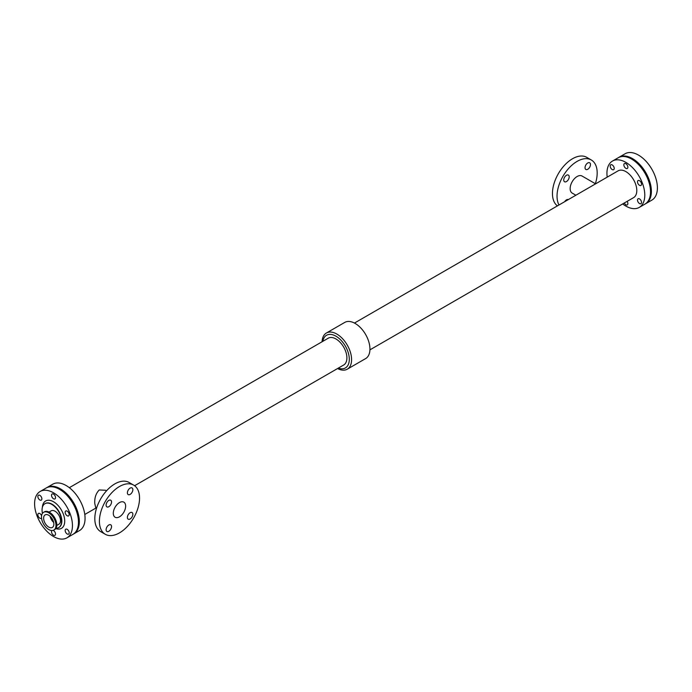 <?xml version="1.0" encoding="UTF-8"?>
<svg xmlns="http://www.w3.org/2000/svg" width="692" height="692" viewBox="0 0 692 692"><rect width="100%" height="100%" fill="white"/><g stroke="black" fill="none" stroke-linecap="round" stroke-linejoin="round"><path stroke-width="1.04" d="M75.566 508.793A2.837 1.635 60 0 1 75.947 509.753M607.204 177.135A26.763 15.449 60 0 1 606.936 173.303A26.763 15.449 60 0 1 612.481 161.054L618.216 157.741A26.763 15.449 60 0 1 644.979 173.199A26.763 15.449 60 0 1 644.979 204.097L639.244 207.41A26.763 15.449 60 0 1 622.67 203.932M612.481 161.054A26.763 15.449 60 0 1 639.244 176.503A26.763 15.449 60 0 1 639.244 207.41M639.52 203.543A2.837 1.635 60 0 1 637.661 201.035A2.837 1.635 60 0 1 638.093 198.768A2.837 1.635 60 0 1 640.939 200.403A2.837 1.635 60 0 1 640.939 203.682A2.837 1.635 60 0 1 639.52 203.543M639.52 185.326A2.837 1.635 60 0 1 637.661 182.826A2.837 1.635 60 0 1 638.093 180.551A2.837 1.635 60 0 1 640.939 182.195A2.837 1.635 60 0 1 640.939 185.473A2.837 1.635 60 0 1 639.52 185.326M627.116 201.363A2.837 1.635 60 0 1 627.281 204.901A2.837 1.635 60 0 1 625.862 204.763A2.837 1.635 60 0 1 624.296 202.998M625.862 168.338A2.837 1.635 60 0 1 624.002 165.838A2.837 1.635 60 0 1 624.443 163.563A2.837 1.635 60 0 1 627.281 165.206A2.837 1.635 60 0 1 627.281 168.476A2.837 1.635 60 0 1 625.862 168.338M612.204 169.557A2.837 1.635 60 0 1 610.344 167.057A2.837 1.635 60 0 1 610.785 164.782A2.837 1.635 60 0 1 613.622 166.426A2.837 1.635 60 0 1 613.622 169.696A2.837 1.635 60 0 1 612.204 169.557M354.451 323.06L618.12 170.838A15.466 8.935 60 0 1 633.595 179.764A15.466 8.935 60 0 1 633.595 197.627L369.926 349.858M46.598 487.773A26.763 15.449 60 0 1 47.021 487.514L52.756 484.201A26.763 15.449 60 0 1 79.519 499.659A26.763 15.449 60 0 1 79.519 530.556L73.784 533.869A26.763 15.449 60 0 1 73.352 534.112M47.021 487.514A26.763 15.449 60 0 1 73.784 502.963A26.763 15.449 60 0 1 73.784 533.869M134.594 485.723L343.699 364.995A15.466 8.935 -120 0 0 343.699 347.133A15.466 8.935 -120 0 0 328.233 338.206L69.33 487.678M96.646 507.902L95.643 507.314L94.769 503.482C94.441 497.885 95.928 493.379 99.233 489.971L105.495 490.247L106.507 490.836M322.074 341.753A20.881 12.058 60 0 1 326.382 333.016L344.737 322.42A20.881 12.058 60 0 1 365.618 334.478A20.881 12.058 60 0 1 365.618 358.594L347.263 369.191A20.881 12.058 60 0 1 337.549 368.551M326.382 333.016A20.881 12.058 60 0 1 347.263 345.074A20.881 12.058 60 0 1 347.263 369.191M322.835 341.312A18.857 10.89 60 0 1 336.753 336.684A18.857 10.89 60 0 1 349.278 358.378A18.857 10.89 60 0 1 338.31 368.109M595.354 183.717A28.389 16.392 120 0 0 597.187 172.974A28.389 16.392 120 0 0 591.305 159.982A28.389 16.392 120 0 0 565.537 172.308A28.389 16.392 120 0 0 558.98 204.979M591.305 159.982L586.721 157.335A28.389 16.392 120 0 0 558.816 172.896A28.389 16.392 120 0 0 557.406 205.887M590.484 164.558A3.849 2.223 -60 0 1 588.797 168.433A3.849 2.223 -60 0 1 585.83 169.462A3.849 2.223 -60 0 1 585.83 165.016A3.849 2.223 -60 0 1 589.688 162.793A3.849 2.223 -60 0 1 590.484 164.558M564.655 201.709A3.849 2.223 -60 0 1 568.288 199.607M569.196 176.841A3.849 2.223 -60 0 1 567.509 180.724A3.849 2.223 -60 0 1 564.542 181.754A3.849 2.223 -60 0 1 564.542 177.308A3.849 2.223 -60 0 1 568.392 175.085A3.849 2.223 -60 0 1 569.196 176.841M595.578 183.847L582.041 176.028A9.852 5.692 120 0 0 572.189 181.719A9.852 5.692 120 0 0 572.189 193.094L575.874 195.23M105.279 534.285L100.695 531.638A28.389 16.392 -60 0 1 94.813 518.637A28.389 16.392 -60 0 1 107.208 490.074A28.389 16.392 -60 0 1 129.084 482.471L133.668 485.118A28.389 16.392 -60 0 1 133.668 517.893A28.389 16.392 -60 0 1 105.279 534.285A28.389 16.392 -60 0 1 99.406 521.284A28.389 16.392 -60 0 1 111.793 492.721A28.389 16.392 -60 0 1 133.668 485.118M111.55 501.977A3.849 2.223 -60 0 1 109.872 505.861A3.849 2.223 -60 0 1 106.905 506.89A3.849 2.223 -60 0 1 106.905 502.444A3.849 2.223 -60 0 1 110.755 500.221A3.849 2.223 -60 0 1 111.55 501.977M132.847 489.694A3.849 2.223 -60 0 1 131.16 493.569A3.849 2.223 -60 0 1 128.193 494.598A3.849 2.223 -60 0 1 128.193 490.152A3.849 2.223 -60 0 1 132.042 487.929A3.849 2.223 -60 0 1 132.847 489.694M111.55 526.56A3.849 2.223 -60 0 1 109.872 530.444A3.849 2.223 -60 0 1 106.905 531.473A3.849 2.223 -60 0 1 106.905 527.027A3.849 2.223 -60 0 1 110.755 524.804A3.849 2.223 -60 0 1 111.55 526.56M132.847 514.268A3.849 2.223 -60 0 1 131.16 518.152A3.849 2.223 -60 0 1 128.193 519.182A3.849 2.223 -60 0 1 128.193 514.736A3.849 2.223 -60 0 1 132.042 512.513A3.849 2.223 -60 0 1 132.847 514.268M113.306 513.256A8.719 5.034 -60 0 1 117.112 504.485A8.719 5.034 -60 0 1 123.833 502.15A8.719 5.034 -60 0 1 123.833 512.218A8.719 5.034 -60 0 1 115.114 517.253A8.719 5.034 -60 0 1 113.306 513.256M40.145 491.484L46.165 488.007A26.763 15.449 60 0 1 72.928 503.465A26.763 15.449 60 0 1 72.928 534.371L66.908 537.848A26.763 15.449 60 0 1 46.286 530.678A26.763 15.449 60 0 1 34.6 503.741A26.763 15.449 60 0 1 40.145 491.484A26.763 15.449 60 0 1 66.908 506.942A26.763 15.449 60 0 1 66.908 537.848M67.185 515.765A2.837 1.635 60 0 1 65.325 513.265A2.837 1.635 60 0 1 65.766 510.99A2.837 1.635 60 0 1 68.603 512.625A2.837 1.635 60 0 1 68.603 515.903A2.837 1.635 60 0 1 67.185 515.765M39.868 499.996A2.837 1.635 60 0 1 38.017 497.487A2.837 1.635 60 0 1 38.449 495.221A2.837 1.635 60 0 1 41.286 496.856A2.837 1.635 60 0 1 41.286 500.134A2.837 1.635 60 0 1 39.868 499.996M53.094 530.366A2.837 1.635 60 0 1 55.282 532.779A2.837 1.635 60 0 1 54.945 535.331A2.837 1.635 60 0 1 53.526 535.193A2.837 1.635 60 0 1 51.71 532.831A2.837 1.635 60 0 1 51.961 530.522M67.185 533.973A2.837 1.635 60 0 1 65.325 531.473A2.837 1.635 60 0 1 65.766 529.198A2.837 1.635 60 0 1 68.603 530.833A2.837 1.635 60 0 1 68.603 534.112A2.837 1.635 60 0 1 67.185 533.973M53.526 498.776A2.837 1.635 60 0 1 51.666 496.268A2.837 1.635 60 0 1 52.108 493.993A2.837 1.635 60 0 1 54.945 495.636A2.837 1.635 60 0 1 54.945 498.915A2.837 1.635 60 0 1 53.526 498.776M41.555 518.109A2.837 1.635 60 0 1 41.286 518.343A2.837 1.635 60 0 1 39.868 518.204A2.837 1.635 60 0 1 38.017 515.704A2.837 1.635 60 0 1 38.449 513.429A2.837 1.635 60 0 1 41.589 515.696M42.446 513.403A13.788 7.958 60 0 1 42.056 510.03A13.788 7.958 60 0 1 44.911 503.715A13.788 7.958 60 0 1 58.699 511.682A13.788 7.958 60 0 1 58.699 527.598A13.788 7.958 60 0 1 55.991 528.247M49.054 512.071L51.182 510.843A7.724 4.463 60 0 1 58.906 515.298A7.724 4.463 60 0 1 58.906 524.216L56.779 525.453M50.118 516.275A7.24 4.178 -120 0 0 53.665 522.425M43.613 512.305L44.435 511.829A10.242 5.908 60 0 1 54.677 517.746A10.242 5.908 60 0 1 54.677 529.57L53.855 530.037A10.242 5.908 60 0 1 45.966 527.295A10.242 5.908 60 0 1 41.494 516.993A10.242 5.908 60 0 1 43.613 512.305A10.242 5.908 60 0 1 53.855 518.213A10.242 5.908 60 0 1 53.855 530.037M43.622 518.213A7.24 4.178 60 0 1 45.118 514.9A7.24 4.178 60 0 1 52.358 519.087A7.24 4.178 60 0 1 52.358 527.442A7.24 4.178 60 0 1 46.779 525.505A7.24 4.178 60 0 1 43.622 518.213M647.608 178.527A2.837 1.635 60 0 1 647.989 179.479M618.648 157.508A26.763 15.449 60 0 1 619.072 157.248A26.763 15.449 60 0 1 645.835 172.697A26.763 15.449 60 0 1 645.835 203.604A26.763 15.449 60 0 1 645.402 203.837M619.072 157.248L625.092 153.771A26.763 15.449 60 0 1 651.855 169.22A26.763 15.449 60 0 1 651.855 200.126L645.835 203.604M42.368 507.392A15.812 9.134 60 0 1 53.258 501.605A15.812 9.134 60 0 1 64.641 519.64A15.812 9.134 60 0 1 55.749 528.601M45.058 503.638A13.788 7.958 60 0 1 45.196 503.551A13.788 7.958 60 0 1 58.984 511.518A13.788 7.958 60 0 1 58.984 527.434A13.788 7.958 60 0 1 58.837 527.512M84.796 514.476L96.422 507.764"/></g></svg>
